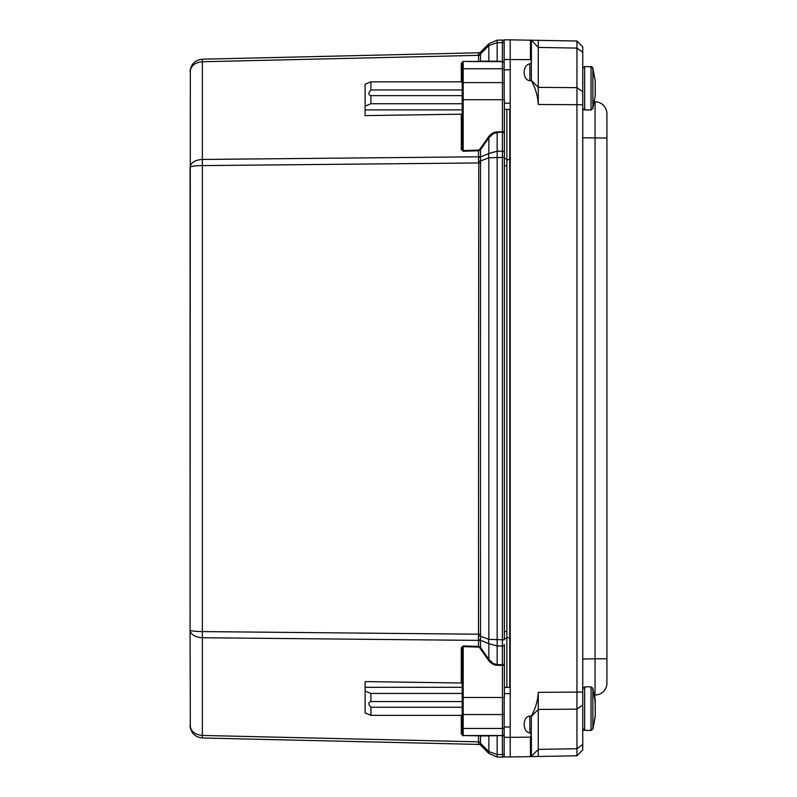 <?xml version="1.0" encoding="UTF-8"?>
<svg xmlns="http://www.w3.org/2000/svg" width="797" height="797" viewBox="0 0 797 797"><rect width="100%" height="100%" fill="white"/><g stroke="black" fill="none" stroke-linecap="round" stroke-linejoin="round"><path stroke-width="1.2" d="M504.381 644.624L504.381 665.465L502.449 665.465L502.449 697.475L504.381 697.475L504.381 644.624A1.933 1.365 180 0 1 502.399 645.998L497.159 645.949L488.86 643.707L480.452 640.2A2.899 1.843 -7 0 0 478.459 639.792L478.509 640.389A2.899 2.052 180 0 1 480.501 640.997L480.501 156.192A2.899 2.052 0 0 1 478.509 156.8L202.348 159.45C194.886 159.998 190.792 162.588 190.075 167.211L190.075 629.979L190.334 69.229M190.075 629.979C190.792 630.935 194.886 631.473 202.348 631.583L202.348 637.739C194.886 637.182 190.792 634.601 190.075 629.979L190.334 727.96M504.172 735.063A1.933 1.365 180 0 1 502.399 735.82L502.399 754.6A1.933 1.365 0 0 0 504.172 753.842M504.172 734.465A1.933 1.933 0 0 1 502.449 735.531L480.501 736.02A0.966 0.787 90 0 0 479.814 735.531M504.172 756.084A1.933 1.933 0 0 1 502.399 757.15L502.399 754.6L502.399 757.15A1.933 1.933 0 0 0 504.172 756.084A1.933 1.933 0 0 1 502.399 757.15L497.159 757.03L488.86 753.454L480.611 745.135A2.899 2.839 -44.8 0 0 478.618 744.308L478.738 744.408A2.899 2.899 0 0 1 480.73 745.265A2.899 2.899 0 0 0 478.738 744.408L202.348 737.992C194.886 737.095 190.792 732.911 190.075 725.419C190.792 731.387 194.886 734.724 202.348 735.442L478.509 741.848L478.618 744.308M504.381 663.413A1.933 1.365 180 0 1 502.399 664.778L502.449 665.465L497.139 665.296A18.461 13.061 90 0 1 488.172 659.836L479.814 647.921L480.501 647.443L478.509 646.427L478.489 647.114A2.74 1.933 -90 0 1 479.814 647.921M480.501 640.997L480.501 647.443L488.86 659.348L488.86 643.707A8.707 5.928 -67.3 0 1 488.86 639.373L504.381 639.842L504.381 133.776A1.933 1.365 180 0 0 502.399 132.412L502.399 664.778L497.159 664.608L497.139 665.296M504.381 133.776L504.381 131.724L497.159 132.581L497.139 131.894A18.461 13.061 -90 0 0 488.172 137.353L479.814 149.268A2.74 1.933 90 0 1 478.489 150.075L463.177 150.583L463.206 151.261L478.509 150.763L480.501 149.746L479.814 149.268M504.381 152.566A1.933 1.365 180 0 0 502.399 151.191L497.159 151.241L488.86 153.482A8.707 5.928 67.3 0 0 488.86 157.816L504.381 157.348L504.381 99.715L502.449 99.715L502.449 131.724L497.139 131.894M504.172 62.724A1.933 1.933 0 0 0 502.449 61.658L463.206 61.369L461.274 63.302L461.274 81.852M504.172 62.126A1.933 1.365 180 0 0 502.399 61.369L502.449 99.715L463.177 99.715L463.177 61.658A0.966 0.966 0 0 0 462.21 62.624L462.21 148.71L463.177 150.583L463.177 99.715L462.21 99.715L462.21 62.624A0.966 0.687 0 0 1 461.274 63.302L463.206 61.369L478.489 61.658M504.172 41.105A1.933 1.933 0 0 0 502.399 40.039A1.933 1.933 0 0 1 504.172 41.105A1.933 1.933 0 0 0 502.399 40.039L497.159 40.159L488.86 43.735L480.611 52.054A2.899 2.839 44.8 0 1 478.618 52.881L478.509 61.369L480.501 61.17L480.501 54.734A2.899 2.052 0 0 1 478.509 55.332L202.348 61.748C194.886 62.455 190.792 65.802 190.075 71.77C190.792 64.278 194.886 60.094 202.348 59.197L202.348 165.607L478.738 162.947L478.459 639.792M479.814 61.658A0.966 0.787 90 0 0 480.501 61.17L488.86 61.17L488.86 45.529A8.707 2.461 -135.2 0 1 488.86 43.735L497.159 40.159L497.159 42.709L502.399 42.59L502.399 61.369L488.86 61.17A0.966 0.787 90 0 1 488.172 61.658M480.501 54.734L480.452 54.007A2.899 2.232 -8.4 0 1 478.459 54.794M497.139 61.658L497.159 42.709L488.86 45.529L480.452 54.007L480.611 52.054L488.86 43.735M480.611 52.054L480.73 51.925A2.899 2.899 0 0 1 478.738 52.781A2.899 2.899 0 0 0 480.73 51.925A2.899 2.899 0 0 1 478.738 52.781L478.399 53.24M480.501 156.192L480.501 149.746L488.86 137.831L488.86 153.482L480.452 156.989A2.899 1.843 7 0 1 478.459 157.398L478.618 161.681L488.86 157.816L488.86 639.373L478.618 635.508M478.618 161.681L478.738 162.947L480.73 162.947M478.489 150.075L478.459 157.398M462.21 114.16L365.116 115.605L365.116 109.886L462.21 109.886M488.172 659.836L488.86 659.348L493.283 663.522L497.159 664.608L497.159 132.581L493.283 133.667L488.86 137.831L488.172 137.353M478.489 735.531L480.501 736.02L480.501 742.455A2.899 2.052 -0 0 0 478.509 741.848L478.509 735.82L463.177 735.531A0.966 0.966 0 0 1 462.21 734.565L462.21 648.479A0.966 0.687 180 0 0 461.274 647.802L463.206 645.929L478.509 646.427L478.509 640.389L202.348 637.739L202.348 737.992M478.459 742.396A2.899 2.232 8.4 0 1 480.452 743.183L480.73 745.265A2.899 2.899 0 0 0 478.738 744.408A2.899 2.899 0 0 1 480.73 745.265M478.499 744.179L478.349 743.651M480.501 742.455L480.452 743.252M480.611 745.135L488.86 753.454L497.159 757.03L497.159 754.48L502.399 754.6M480.452 743.183L488.86 751.661A8.707 2.461 135.2 0 0 488.86 753.454M488.172 735.531A0.966 0.787 -90 0 1 488.86 736.02L488.86 751.661L497.159 754.48L497.139 735.531M193.512 631.085L191.469 630.716M462.21 701.549L370.924 701.549C368.174 702.326 368.174 704.219 370.924 707.238L462.21 707.238M462.21 701.201L462.21 734.565A0.966 0.687 0 0 0 461.274 733.878L463.206 735.82L461.274 733.878L461.274 715.337M462.21 693.45L370.924 693.45L370.924 701.549M370.924 707.238L370.924 715.337L365.116 712.966L365.116 691.089L370.924 693.45M462.21 715.337L370.924 715.337M462.21 683.029L365.116 681.584L365.116 687.303L462.21 687.303M365.116 691.089L365.116 687.303M478.489 647.114L463.177 646.606L462.21 648.479M504.172 713.813A1.933 1.365 180 0 1 502.449 714.57L502.449 697.475L463.177 697.475L463.206 645.929M504.172 727.701A1.933 1.365 180 0 1 502.449 728.448L502.449 735.531L463.177 735.531L463.177 728.448A0.966 0.687 180 0 1 462.21 727.771M462.21 734.565L462.21 731.935L462.21 734.565M193.512 166.105L191.469 166.473M190.075 167.211C190.792 166.254 194.886 165.716 202.348 165.607L202.348 631.583L480.73 634.243M478.738 52.781L202.348 59.197M462.21 95.64L370.924 95.64C368.174 94.863 368.174 92.97 370.924 89.951L462.21 89.951M462.21 103.73L370.924 103.73L370.924 95.64M370.924 89.951L370.924 81.852L365.116 84.223L365.116 106.101L370.924 103.73M462.21 81.852L370.924 81.852M365.116 106.101L365.116 109.886M461.274 114.599L461.274 149.388A0.966 0.687 180 0 0 462.21 148.71M462.21 62.624L462.21 65.254M531.29 63.142L531.4 80.726C535.494 88.198 537.786 96.108 538.254 104.467L538.254 40.338L530.443 40.199L530.443 59.645L504.172 59.496L504.172 39.85L510.219 39.85L510.219 727.003L504.172 727.003L504.172 697.475M510.219 69.807L504.172 69.807L504.172 99.715M504.172 59.496L504.172 69.807M510.219 727.003L510.219 737.315L504.172 737.315L504.172 727.003M524.147 724.722L524.147 724.045L524.147 724.722C524.486 729.624 526.389 732.343 529.856 732.891L531.4 734.286L530.443 737.165L510.219 737.315L510.219 756.961L504.172 756.961L504.172 737.315M510.219 756.961L538.254 756.473L538.254 692.344C537.786 700.702 535.494 708.613 531.4 716.075L531.29 733.668M538.254 756.473L576.948 755.795L582.756 749.887L582.756 46.923L576.948 41.016L576.948 755.795L578.333 754.39M531.4 40.219L531.4 62.515L531.4 40.219L538.254 47.422L576.948 48.099L582.756 52.273M531.29 80.716L529.856 80.736L529.856 63.909C526.389 64.467 524.486 67.187 524.147 72.079L524.147 72.766C524.486 77.658 526.389 80.308 529.856 80.736M529.856 63.909L531.4 62.515M530.443 59.645L531.4 60.99M529.856 732.891L529.856 716.075C526.389 716.493 524.486 719.153 524.147 724.045M529.856 716.075L531.29 716.095M581.461 45.608L576.948 41.016L538.254 40.338M531.4 756.592L531.4 735.82M510.219 39.85L530.443 40.199M592.42 687.701L595.279 701.509L592.868 688.459L591.045 686.845L591.045 730.361L584.659 730.361L584.659 686.845L582.756 688.747L582.756 658.999L595.05 658.78L595.05 695.044A12.085 12.085 0 0 0 606.925 682.959A12.085 12.085 0 0 1 595.05 695.044A12.085 12.085 0 0 0 606.925 682.959L606.925 113.851A12.085 12.085 0 0 0 595.05 101.767A12.085 12.085 0 0 1 606.925 113.851M592.42 67.307L595.279 81.115L592.868 68.054L591.045 66.45L591.045 109.966L584.659 109.966L584.659 66.45L582.756 68.353L582.756 101.548M594.502 101.757L595.05 101.767L595.05 658.78L606.925 658.78M594.502 695.054L595.05 695.044A12.085 12.085 0 0 0 606.925 682.959M506.852 687.422L506.852 160.117L510.219 158.922M506.852 160.117L506.852 109.388M506.852 637.172L510.219 638.367M591.045 109.966L592.868 108.402L595.269 95.501L595.16 90.171A94.913 94.913 180 0 0 595.16 86.365L595.279 85.329M595.279 90.081L595.279 91.087M595.269 80.955L595.16 86.365A94.913 94.913 -0 0 1 595.18 88.208A94.913 94.913 180 0 1 595.16 90.041M582.756 104.746L582.756 99.735L582.756 104.746L538.254 104.467M595.269 90.161L595.279 95.341M595.279 711.482L595.16 710.565A94.913 94.913 180 0 0 595.16 706.76L595.279 705.724M595.279 715.746L595.269 710.555L595.279 715.746M595.16 706.76A94.913 94.913 -0 0 1 595.18 708.603M595.16 710.446L595.269 701.35M595.279 716.433L592.868 729.036L591.045 730.361L592.868 728.797L595.279 715.696M591.045 686.845L584.659 686.845L582.756 688.747L582.756 726.187M594.582 695.492L595.279 704.548M595.279 709.609L595.279 706.67M462.21 697.475L463.177 697.475L463.177 714.57L502.449 714.57L502.449 728.448L463.177 728.448L463.177 714.57A0.966 0.687 180 0 1 462.21 713.883M504.172 83.376A1.933 1.365 180 0 0 502.449 82.619L463.177 82.619A0.966 0.687 180 0 0 462.21 83.306M504.172 69.488A1.933 1.365 180 0 0 502.449 68.741L463.177 68.741A0.966 0.687 180 0 0 462.21 69.419M504.172 43.337A1.933 1.365 180 0 0 502.399 42.59L502.399 40.039L502.399 42.59M461.274 149.388L463.206 151.261M461.274 682.591L461.274 647.802M504.381 638.427L506.852 638.427M504.381 631.523L506.852 631.523M504.381 158.762L506.852 158.762M504.381 165.666L506.852 165.666M510.219 103.182L504.381 103.182M504.381 693.629L510.219 693.629M582.756 692.065L538.254 692.344M531.4 80.447L538.254 87.371L576.948 87.65L582.756 91.824M582.756 704.976L576.948 709.151L538.254 709.44L531.4 716.354M531.4 756.313L538.254 749.389L576.948 748.712L582.756 744.537M530.443 737.165L530.443 756.602M606.925 138.03L582.756 137.811M509.751 687.422L509.751 109.388M592.868 108.402L592.868 68.054M592.868 729.036L592.868 688.459M190.353 728.079L190.075 725.459M190.075 725.668L190.124 726.555M190.363 69.09L190.075 71.77M510.219 109.388L504.381 109.388M504.381 687.422L510.219 687.422M576.948 41.016L582.597 46.764M584.261 109.926L582.796 108.472M592.42 67.028L584.659 66.45M582.667 77.229L582.756 76.681M582.936 67.526L582.756 68.353M583.713 730.112L584.659 730.361L582.756 728.458M595.279 700.772L594.572 695.054"/></g></svg>
